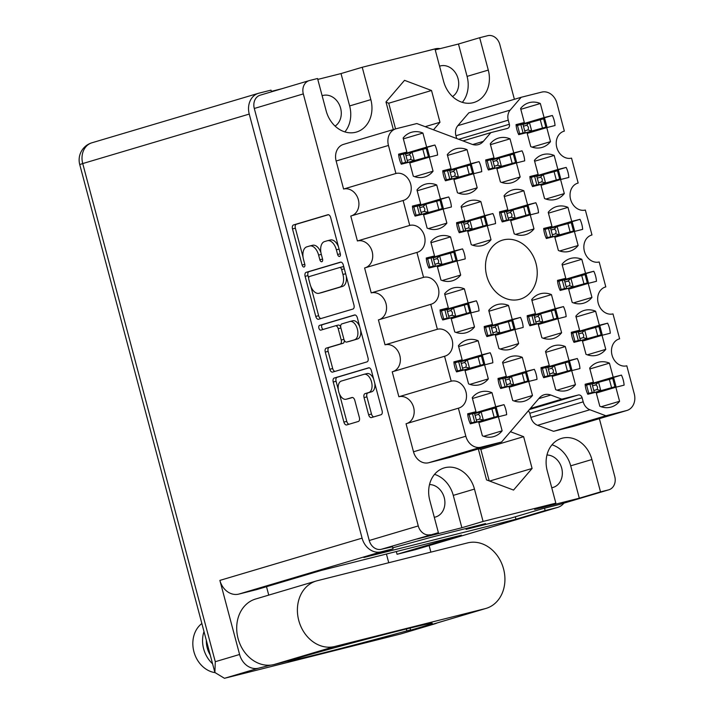 <?xml version="1.0" encoding="UTF-8"?>
<svg xmlns="http://www.w3.org/2000/svg" width="714" height="714" viewBox="0 0 714 714"><rect width="100%" height="100%" fill="white"/><g stroke="black" fill="none" stroke-linecap="round" stroke-linejoin="round"><path stroke-width="1.07" d="M434.915 145.022L426.651 147.111L422.911 133.054A23.285 19.189 73.5 0 0 412.112 132.108A23.285 19.189 73.5 0 0 411.469 132.286A23.285 19.189 73.5 0 0 403.142 138.025L406.882 152.082L398.617 154.162A23.285 19.189 73.5 0 0 401.286 164.202L409.559 162.114L413.299 176.171A23.285 19.189 73.5 0 0 424.732 176.938A23.285 19.189 73.5 0 0 433.059 171.199L429.319 157.142L437.584 155.063A23.285 19.189 73.5 0 0 434.915 145.022L405.498 153.769M479.058 161.623L470.794 163.702L467.054 149.654A23.285 19.189 73.5 0 0 456.264 148.708A23.285 19.189 73.5 0 0 455.612 148.887A23.285 19.189 73.5 0 0 447.294 154.626L451.034 168.674L442.76 170.753A23.285 19.189 73.5 0 0 445.438 180.794L453.702 178.714L457.442 192.762A23.285 19.189 73.5 0 0 468.884 193.53A23.285 19.189 73.5 0 0 477.202 187.791L473.462 173.743L481.736 171.663A23.285 19.189 73.5 0 0 479.058 161.623L449.642 170.36M492.874 213.548L484.61 215.628L480.87 201.58A23.285 19.189 73.5 0 0 470.08 200.634A23.285 19.189 73.5 0 0 469.428 200.812A23.285 19.189 73.5 0 0 461.11 206.551L464.85 220.599L456.576 222.679A23.285 19.189 73.5 0 0 459.254 232.719L467.518 230.64L471.258 244.688A23.285 19.189 73.5 0 0 482.7 245.455A23.285 19.189 73.5 0 0 491.018 239.717L487.278 225.669L495.552 223.589A23.285 19.189 73.5 0 0 492.874 213.548L463.457 222.286M520.515 317.4L512.241 319.479L508.502 305.431A23.285 19.189 73.5 0 0 497.712 304.485A23.285 19.189 73.5 0 0 497.06 304.664A23.285 19.189 73.5 0 0 488.742 310.403L492.481 324.451L484.208 326.53A23.285 19.189 73.5 0 0 486.886 336.571L495.15 334.491L498.89 348.539A23.285 19.189 73.5 0 0 510.331 349.307A23.285 19.189 73.5 0 0 518.65 343.568L514.919 329.52L523.183 327.44A23.285 19.189 73.5 0 0 520.515 317.4L491.098 326.137L493.285 334.42L491.08 326.111M534.331 369.325L526.057 371.405L522.318 357.357A23.285 19.189 73.5 0 0 511.527 356.411A23.285 19.189 73.5 0 0 510.885 356.589A23.285 19.189 73.5 0 0 502.558 362.328L506.297 376.376L498.033 378.456A23.285 19.189 73.5 0 0 500.701 388.496L508.966 386.417L512.706 400.474A23.285 19.189 73.5 0 0 524.147 401.241A23.285 19.189 73.5 0 0 532.474 395.494L528.735 381.446L536.999 379.366A23.285 19.189 73.5 0 0 534.331 369.325L504.914 378.072M448.731 196.957L440.467 199.036L436.727 184.98A23.285 19.189 73.5 0 0 425.928 184.033A23.285 19.189 73.5 0 0 425.285 184.212A23.285 19.189 73.5 0 0 416.967 189.951L420.698 204.008L412.433 206.087A23.285 19.189 73.5 0 0 415.102 216.128L423.375 214.048L427.115 228.096A23.285 19.189 73.5 0 0 438.557 228.864A23.285 19.189 73.5 0 0 446.875 223.125L443.135 209.068L451.4 206.989A23.285 19.189 73.5 0 0 448.731 196.957L419.296 205.659L421.51 213.968L415.004 215.905M462.547 248.883L454.282 250.962L450.543 236.905A23.285 19.189 73.5 0 0 439.753 235.968A23.285 19.189 73.5 0 0 439.101 236.138A23.285 19.189 73.5 0 0 430.783 241.885L434.523 255.933L426.249 258.013A23.285 19.189 73.5 0 0 428.927 268.053L437.191 265.974L440.931 280.022A23.285 19.189 73.5 0 0 452.373 280.789A23.285 19.189 73.5 0 0 460.691 275.051L456.951 261.003L465.225 258.914A23.285 19.189 73.5 0 0 462.547 248.883L433.13 257.62M476.363 300.808L468.098 302.888L464.359 288.831A23.285 19.189 73.5 0 0 453.568 287.894A23.285 19.189 73.5 0 0 452.917 288.063A23.285 19.189 73.5 0 0 444.599 293.811L448.338 307.859L440.065 309.938A23.285 19.189 73.5 0 0 442.742 319.979L451.007 317.9L454.747 331.948A23.285 19.189 73.5 0 0 466.188 332.715A23.285 19.189 73.5 0 0 474.507 326.976L470.767 312.928L479.04 310.849A23.285 19.189 73.5 0 0 476.363 300.808L446.946 309.546M490.179 352.734L481.914 354.813L478.175 340.765A23.285 19.189 73.5 0 0 467.384 339.819A23.285 19.189 73.5 0 0 466.733 339.998A23.285 19.189 73.5 0 0 458.415 345.737L462.154 359.785L453.881 361.864A23.285 19.189 73.5 0 0 456.558 371.905L464.823 369.825L468.562 383.873A23.285 19.189 73.5 0 0 480.004 384.641A23.285 19.189 73.5 0 0 488.322 378.902L484.583 364.854L492.856 362.774A23.285 19.189 73.5 0 0 490.179 352.734L460.762 361.471M621.439 375.109L613.174 377.188L609.435 363.14A23.285 19.189 73.5 0 0 598.635 362.194A23.285 19.189 73.5 0 0 597.993 362.373A23.285 19.189 73.5 0 0 589.666 368.112L593.405 382.168L585.141 384.248A23.285 19.189 73.5 0 0 587.809 394.28L596.074 392.2L599.814 406.257A23.285 19.189 73.5 0 0 611.255 407.025A23.285 19.189 73.5 0 0 619.582 401.286L615.843 387.229L624.107 385.149A23.285 19.189 73.5 0 0 621.439 375.109L592.022 383.855M607.623 323.183L599.349 325.263L595.619 311.215A23.285 19.189 73.5 0 0 584.82 310.269A23.285 19.189 73.5 0 0 584.177 310.447A23.285 19.189 73.5 0 0 575.85 316.186L579.589 330.234L571.325 332.313A23.285 19.189 73.5 0 0 573.994 342.354L582.258 340.275L585.998 354.331A23.285 19.189 73.5 0 0 597.439 355.099A23.285 19.189 73.5 0 0 605.767 349.351L602.027 335.303L610.291 333.224A23.285 19.189 73.5 0 0 607.623 323.183L578.206 331.93M593.807 271.258L585.534 273.337L581.803 259.289A23.285 19.189 73.5 0 0 571.004 258.343A23.285 19.189 73.5 0 0 570.361 258.522A23.285 19.189 73.5 0 0 562.034 264.26L565.774 278.308L557.509 280.388A23.285 19.189 73.5 0 0 560.178 290.428L568.442 288.349L572.182 302.406A23.285 19.189 73.5 0 0 583.624 303.173A23.285 19.189 73.5 0 0 591.951 297.426L588.211 283.378L596.476 281.298A23.285 19.189 73.5 0 0 593.807 271.258L564.39 280.004M579.991 219.332L571.718 221.411L567.978 207.363A23.285 19.189 73.5 0 0 557.188 206.417A23.285 19.189 73.5 0 0 556.545 206.596A23.285 19.189 73.5 0 0 548.218 212.335L551.958 226.383L543.693 228.462A23.285 19.189 73.5 0 0 546.362 238.503L554.626 236.423L558.366 250.471A23.285 19.189 73.5 0 0 569.808 251.239A23.285 19.189 73.5 0 0 578.135 245.5L574.395 231.452L582.66 229.373A23.285 19.189 73.5 0 0 579.991 219.332L550.574 228.069M566.175 167.406L557.902 169.486L554.162 155.438A23.285 19.189 73.5 0 0 543.372 154.492A23.285 19.189 73.5 0 0 542.72 154.67A23.285 19.189 73.5 0 0 534.402 160.409L538.142 174.457L529.877 176.536A23.285 19.189 73.5 0 0 532.546 186.577L540.81 184.498L544.55 198.546A23.285 19.189 73.5 0 0 555.992 199.313A23.285 19.189 73.5 0 0 564.31 193.574L560.579 179.526L568.844 177.447A23.285 19.189 73.5 0 0 566.175 167.406L536.758 176.144L538.945 184.417L536.741 176.117M577.296 358.517L569.022 360.597L565.283 346.549A23.285 19.189 73.5 0 0 554.492 345.603A23.285 19.189 73.5 0 0 553.85 345.781A23.285 19.189 73.5 0 0 545.523 351.52L549.262 365.568L540.998 367.648A23.285 19.189 73.5 0 0 543.666 377.688L551.931 375.609L555.67 389.657A23.285 19.189 73.5 0 0 567.112 390.424A23.285 19.189 73.5 0 0 575.439 384.685L571.7 370.637L579.964 368.558A23.285 19.189 73.5 0 0 577.296 358.517L547.879 367.255M563.48 306.592L555.206 308.671L551.467 294.623A23.285 19.189 73.5 0 0 540.676 293.677A23.285 19.189 73.5 0 0 540.025 293.856A23.285 19.189 73.5 0 0 531.707 299.594L535.446 313.642L527.182 315.722A23.285 19.189 73.5 0 0 529.85 325.762L538.115 323.683L541.855 337.731A23.285 19.189 73.5 0 0 553.296 338.498A23.285 19.189 73.5 0 0 561.615 332.76L557.884 318.712L566.148 316.632A23.285 19.189 73.5 0 0 563.48 306.592L534.063 315.329M503.995 404.659L495.73 406.739L491.991 392.691A23.285 19.189 73.5 0 0 481.2 391.745A23.285 19.189 73.5 0 0 480.549 391.924A23.285 19.189 73.5 0 0 472.231 397.662L475.97 411.71L467.697 413.79A23.285 19.189 73.5 0 0 470.374 423.83L478.639 421.751L482.378 435.799A23.285 19.189 73.5 0 0 493.82 436.566A23.285 19.189 73.5 0 0 502.138 430.828L498.399 416.78L506.672 414.7A23.285 19.189 73.5 0 0 503.995 404.659L474.578 413.397M535.839 202.74L527.575 204.82L523.835 190.763A23.285 19.189 73.5 0 0 513.045 189.826A23.285 19.189 73.5 0 0 512.393 189.995A23.285 19.189 73.5 0 0 504.075 195.743L507.815 209.791L499.541 211.871A23.285 19.189 73.5 0 0 502.219 221.911L510.483 219.832L514.223 233.88A23.285 19.189 73.5 0 0 525.665 234.647A23.285 19.189 73.5 0 0 533.983 228.908L530.243 214.86L538.517 212.781A23.285 19.189 73.5 0 0 535.839 202.74L506.422 211.478M522.023 150.815L513.759 152.894L510.019 138.837A23.285 19.189 73.5 0 0 499.229 137.9A23.285 19.189 73.5 0 0 498.577 138.07A23.285 19.189 73.5 0 0 490.259 143.817L493.999 157.865L485.725 159.945A23.285 19.189 73.5 0 0 488.403 169.986L496.667 167.906L500.407 181.954A23.285 19.189 73.5 0 0 511.849 182.722A23.285 19.189 73.5 0 0 520.167 176.983L516.427 162.935L524.701 160.846A23.285 19.189 73.5 0 0 522.023 150.815L492.606 159.552M520.809 109.313L540.346 103.512A23.285 19.189 73.5 0 0 529.556 102.566A23.285 19.189 73.5 0 0 528.904 102.745A23.285 19.189 73.5 0 0 520.586 108.483L524.326 122.531L516.088 124.977M341.372 381.053A9.407 5.328 -104.1 0 0 338.677 391.656A9.407 5.328 -104.1 0 0 346.085 399.26A9.407 5.328 -104.1 0 0 346.21 399.224L351.984 397.511A3.516 1.99 -104.1 0 1 352.029 397.502A3.516 1.99 -104.1 0 1 354.796 400.34L359.365 417.503A3.516 1.99 -104.1 0 1 358.357 421.465L346.709 424.928A3.516 1.99 -104.1 0 1 346.665 424.937A3.516 1.99 -104.1 0 1 343.898 422.099L333.224 381.999A3.516 1.99 -104.1 0 1 334.232 378.036L368.602 367.826A3.516 1.99 -104.1 0 1 368.647 367.808A3.516 1.99 -104.1 0 1 371.414 370.655L382.088 410.746A3.516 1.99 -104.1 0 1 381.08 414.718L371.441 417.583A3.516 1.99 -104.1 0 1 371.387 417.592A3.516 1.99 -104.1 0 1 368.62 414.754L364.06 397.591A3.516 1.99 -104.1 0 1 365.059 393.628L368.835 392.504A9.407 5.328 -104.1 0 0 371.548 382.008A9.407 5.328 -104.1 0 0 364.122 374.288A9.407 5.328 -104.1 0 0 363.997 374.323L341.372 381.053M318.899 328.145A2.463 1.392 -104.1 0 0 320.836 330.136A2.463 1.392 -104.1 0 0 320.863 330.127L335.375 325.816A3.516 1.99 -104.1 0 1 335.428 325.798A3.516 1.99 -104.1 0 1 338.195 328.645L341.221 340.025A3.516 1.99 -104.1 0 1 340.212 343.996L326.28 348.137A3.516 1.99 -104.1 0 0 325.272 352.1L329.841 369.263A3.516 1.99 -104.1 0 0 332.608 372.101A3.516 1.99 -104.1 0 0 332.653 372.092L367.023 361.873A3.516 1.99 -104.1 0 0 368.022 357.91L357.357 317.819A3.516 1.99 -104.1 0 0 354.59 314.972A3.516 1.99 -104.1 0 0 354.546 314.981L319.604 325.37A2.463 1.392 -104.1 0 0 318.899 328.145M355.081 314.954L322.469 324.647A2.463 1.392 -104.1 0 0 321.764 327.423A2.463 1.392 -104.1 0 0 323.281 329.413M501.567 442.02L480.977 447.205L428.65 462.752L449.24 457.567L501.567 442.02L539.382 397.93A14.334 11.808 -106.5 0 1 544.22 394.744A14.334 11.808 -106.5 0 1 544.621 394.637A14.334 11.808 -106.5 0 1 550.842 395.047L538.784 398.635M519.283 299.425A30.809 25.392 73.5 0 0 520.14 299.193A30.809 25.392 73.5 0 0 535.857 262.939A30.809 25.392 73.5 0 0 503.441 239.886A30.809 25.392 73.5 0 0 502.585 240.118A30.809 25.392 73.5 0 0 486.868 276.372A30.809 25.392 73.5 0 0 519.283 299.425M335.098 126.101A16.663 13.727 73.5 0 0 339.891 105.993A16.663 13.727 73.5 0 0 323.014 95.453A16.663 13.727 73.5 0 0 322.549 95.587A16.663 13.727 73.5 0 0 322.13 95.721M452.533 96.551A16.663 13.727 73.5 0 0 457.326 76.443A16.663 13.727 73.5 0 0 440.458 65.911A16.663 13.727 73.5 0 0 439.994 66.036A16.663 13.727 73.5 0 0 439.565 66.17M551.735 487.742A16.663 13.727 73.5 0 0 552.645 487.555A16.663 13.727 73.5 0 0 553.109 487.421A16.663 13.727 73.5 0 0 562.007 469.526A16.663 13.727 73.5 0 0 546.951 455.014M434.299 517.284A16.663 13.727 73.5 0 0 435.21 517.097A16.663 13.727 73.5 0 0 435.665 516.972A16.663 13.727 73.5 0 0 444.563 499.068A16.663 13.727 73.5 0 0 429.516 484.556M438.396 532.689L417.19 538.99L461.878 527.744L483.083 521.443L474.471 489.081A27.944 23.035 73.5 0 0 444.938 467.697A27.944 23.035 73.5 0 0 444.17 467.911A27.944 23.035 73.5 0 0 429.783 500.327L438.396 532.689L381.356 549.271A11.469 9.452 -106.5 0 1 369.245 540.498L254.291 108.474A11.469 9.452 -106.5 0 1 260.191 95.176L309.207 80.611A11.469 9.452 73.5 0 0 303.307 93.909L418.261 525.932A11.469 9.452 73.5 0 0 430.381 534.706M483.083 521.443L555.84 503.147L547.227 470.776A27.944 23.035 -106.5 0 1 561.606 438.369A27.944 23.035 -106.5 0 1 562.382 438.155A27.944 23.035 -106.5 0 1 591.906 459.53L600.519 491.901L608.542 489.884A11.469 9.452 73.5 0 0 608.855 489.795A11.469 9.452 73.5 0 0 614.754 476.497L599.367 418.663M540.346 103.512L544.086 117.56L552.35 115.481L522.934 124.218M552.35 115.481A23.285 19.189 -106.5 0 1 555.028 125.521L546.754 127.601L550.494 141.649A23.285 19.189 73.5 0 1 542.176 147.387A23.285 19.189 73.5 0 1 530.734 146.62L526.994 132.572L518.73 134.651A23.285 19.189 -106.5 0 1 516.052 124.611L524.326 122.531M318.587 319.247L352.966 309.037A3.516 1.99 -104.1 0 0 353.966 305.074L343.3 264.974A3.516 1.99 -104.1 0 0 340.533 262.136A3.516 1.99 -104.1 0 0 340.489 262.145L306.119 272.364A3.516 1.99 -104.1 0 0 305.11 276.327L315.775 316.418A3.516 1.99 -104.1 0 0 318.542 319.265A3.516 1.99 -104.1 0 0 318.587 319.247M336.374 249.802L337.615 254.47A2.463 1.392 -104.1 0 0 339.552 256.46A2.463 1.392 -104.1 0 0 340.292 253.675L330.689 217.574A3.516 1.99 -104.1 0 0 327.922 214.735A3.516 1.99 -104.1 0 0 327.869 214.744L293.499 224.955A3.516 1.99 -104.1 0 0 292.499 228.926L302.102 265.028A2.463 1.392 -104.1 0 0 304.039 267.018A2.463 1.392 -104.1 0 0 304.78 264.234L303.53 259.557A11.254 6.372 -104.1 0 1 306.752 246.874L309.617 246.018A11.254 6.372 -104.1 0 1 309.76 245.982A11.254 6.372 -104.1 0 1 318.614 255.077L319.863 259.753A2.463 1.392 -104.1 0 0 321.8 261.743A2.463 1.392 -104.1 0 0 322.532 258.959L321.291 254.282A11.254 6.372 -104.1 0 1 324.504 241.591L327.369 240.743A11.254 6.372 -104.1 0 1 327.521 240.707A11.254 6.372 -104.1 0 1 336.374 249.802L339.079 249.124M514.392 99.3L499.809 44.473A11.469 9.452 73.5 0 0 487.689 35.7L479.674 37.717L488.287 70.088A27.944 23.035 73.5 0 1 473.9 102.495A27.944 23.035 73.5 0 1 443.599 81.325L434.987 48.963L362.23 67.268L370.843 99.63A27.944 23.035 -106.5 0 1 356.464 132.045A27.944 23.035 -106.5 0 1 326.164 110.875L317.551 78.504L309.528 80.521A11.469 9.452 73.5 0 0 309.207 80.611M433.505 129.814L439.976 122.272L431.524 90.499L404.526 80.334L385.979 101.959L393.325 129.573M478.3 448.936L486.546 479.906L513.544 490.072L532.091 468.455L523.63 436.673L510.421 431.702M563.578 131.34L564.346 131.117L556.893 103.075A14.334 11.808 73.5 0 0 541.747 92.106L521.158 97.291L510.171 110.108A10.746 8.863 73.5 0 0 508.261 120.175L455.934 135.731L456.683 138.534M455.934 135.731A10.746 8.863 -106.5 0 1 457.835 125.655L510.171 110.108M521.158 97.291L468.83 112.839L457.835 125.655M574.163 426.142L626.49 410.595A14.334 11.808 73.5 0 0 626.883 410.479L574.556 426.035A14.334 11.808 -106.5 0 1 574.163 426.142L553.573 431.318L537.571 425.294A10.746 8.863 -106.5 0 1 530.877 417.387L529.788 413.299A3.579 2.954 73.5 0 0 528.19 410.978M428.65 462.752A14.334 11.808 -106.5 0 1 413.504 451.783L406.052 423.741L458.379 408.194A13.977 11.513 -106.5 0 0 458.763 408.087A13.977 11.513 -106.5 0 0 465.894 391.647A13.977 11.513 -106.5 0 0 451.194 381.196L444.563 356.268L392.227 371.815L398.867 396.743A13.977 11.513 -106.5 0 1 413.495 406.962A13.977 11.513 -106.5 0 1 406.819 423.518M385.042 344.817L437.379 329.27L430.747 304.342L378.411 319.89L385.042 344.817A13.977 11.513 -106.5 0 1 399.679 355.036A13.977 11.513 -106.5 0 1 393.003 371.592M379.188 319.667A13.977 11.513 73.5 0 0 385.863 303.111A13.977 11.513 73.5 0 0 371.226 292.892L364.595 267.964L416.931 252.417A13.977 11.513 73.5 0 0 417.315 252.31A13.977 11.513 73.5 0 0 424.437 235.87A13.977 11.513 73.5 0 0 409.747 225.419L403.107 200.491A13.977 11.513 73.5 0 0 403.499 200.384A13.977 11.513 73.5 0 0 410.621 183.944A13.977 11.513 73.5 0 0 395.922 173.484L388.461 145.451L336.133 160.998A14.334 11.808 -106.5 0 1 343.514 144.38L395.842 128.823A14.334 11.808 73.5 0 0 388.461 145.451M365.372 267.732A13.977 11.513 73.5 0 0 372.048 251.185A13.977 11.513 73.5 0 0 357.411 240.966L350.779 216.039L403.107 200.491M351.556 215.806A13.977 11.513 73.5 0 0 358.232 199.26A13.977 11.513 73.5 0 0 343.595 189.04L336.133 160.998M317.792 79.415L341.024 73.569L362.23 67.268M435.228 49.864L458.468 44.018L479.674 37.717M392.495 546.763L381.356 549.271M560.151 504.262A11.469 9.452 -106.5 0 1 559.838 504.361A11.469 9.452 -106.5 0 1 559.517 504.45L542.042 508.841L510.921 518.096L466.09 529.369L485.547 523.594L431.979 537.071L392.771 547.816M555.84 503.147L534.634 509.439L579.313 498.202L600.519 491.901M465.876 528.538L466.09 529.369M605.026 287.126L605.802 286.894L599.171 261.967A13.977 11.513 -106.5 0 1 584.471 251.515A13.977 11.513 -106.5 0 1 591.594 235.076A13.977 11.513 -106.5 0 1 591.986 234.968L585.355 210.041A13.977 11.513 -106.5 0 1 570.656 199.59A13.977 11.513 -106.5 0 1 577.778 183.15A13.977 11.513 -106.5 0 1 578.17 183.043L571.53 158.115A13.977 11.513 -106.5 0 1 556.84 147.664A13.977 11.513 -106.5 0 1 563.962 131.224A13.977 11.513 -106.5 0 1 564.346 131.117M591.21 235.192L591.986 234.968M577.394 183.266L578.17 183.043M508.261 120.175L509.35 124.272A3.579 2.954 -106.5 0 1 507.511 128.422A3.579 2.954 -106.5 0 1 507.413 128.449L490.857 132.617L483.342 141.372A14.334 11.808 -106.5 0 1 478.505 144.567A14.334 11.808 -106.5 0 1 471.883 144.255L416.824 123.54L396.234 128.716A14.334 11.808 73.5 0 0 395.842 128.823M462.967 140.899L490.857 132.617M343.595 189.04L395.922 173.484M357.411 240.966L409.747 225.419M371.226 292.892L423.563 277.344L416.931 252.417M430.747 304.342A13.977 11.513 73.5 0 0 431.131 304.235A13.977 11.513 73.5 0 0 438.262 287.796A13.977 11.513 73.5 0 0 423.563 277.344M437.379 329.27A13.977 11.513 -106.5 0 1 452.078 339.721A13.977 11.513 -106.5 0 1 444.947 356.161A13.977 11.513 -106.5 0 1 444.563 356.268M398.867 396.743L451.194 381.196M413.504 451.783L465.84 436.236L458.379 408.194M530.297 408.524L561.784 399.171L550.842 395.047M529.431 409.533L578.331 395.003L561.784 399.171M530.877 417.387L583.204 401.839L582.115 397.743L529.788 413.299M553.573 431.318L605.9 415.771L589.898 409.747L537.571 425.294M626.49 410.595L605.9 415.771M626.883 410.479A14.334 11.808 73.5 0 0 634.264 393.86L626.803 365.818A13.977 11.513 73.5 0 1 612.103 355.367A13.977 11.513 73.5 0 1 619.225 338.927A13.977 11.513 73.5 0 1 619.618 338.82L612.987 313.892A13.977 11.513 73.5 0 1 598.287 303.441A13.977 11.513 73.5 0 1 605.41 287.001A13.977 11.513 73.5 0 1 605.802 286.894M618.842 339.052L619.618 338.82M583.204 401.839A10.746 8.863 73.5 0 0 589.898 409.747M465.84 436.236A14.334 11.808 73.5 0 0 480.977 447.205M578.331 395.003A3.579 2.954 -106.5 0 1 582.115 397.743M489.224 480.915L480.834 449.392L479.04 448.713M480.834 449.392L523.63 436.673M489.625 481.066L532.091 468.455M395.565 128.913L388.728 103.218L431.524 90.499M425.16 126.681L439.976 122.272M388.728 103.218L386.042 102.209M579.313 498.202L570.7 465.831L591.906 459.53M551.984 444.804A27.944 23.035 -106.5 0 1 570.7 465.831M462.324 102.352A27.944 23.035 73.5 0 0 467.081 76.389L488.287 70.088M458.468 44.018L467.081 76.389M341.024 73.569L349.637 105.931A27.944 23.035 -106.5 0 1 344.88 131.903M461.878 527.744L453.265 495.382A27.944 23.035 73.5 0 0 434.54 474.355M338.427 246.66A11.254 6.372 -104.1 0 0 330.386 239.984A11.254 6.372 -104.1 0 0 330.234 240.02L327.672 240.672M320.916 252.577A11.254 6.372 -104.1 0 0 312.625 245.259A11.254 6.372 -104.1 0 0 312.482 245.304L309.912 245.946M328.413 214.718L296.364 224.241A3.516 1.99 -104.1 0 0 295.364 228.203L303.039 257.049M310.902 286.609L318.64 315.704A3.516 1.99 -104.1 0 0 320.916 318.56M341.024 262.118L308.975 271.641A3.516 1.99 -104.1 0 0 307.975 275.604L308.635 278.094M341.622 269.508A2.463 1.392 -104.1 0 0 339.685 267.518A2.463 1.392 -104.1 0 0 339.65 267.527L309.483 276.497A2.463 1.392 -104.1 0 0 308.778 279.272L310.09 284.199A11.254 6.372 -104.1 0 0 318.944 293.293A11.254 6.372 -104.1 0 0 319.096 293.258L339.712 287.126A11.254 6.372 -104.1 0 0 342.934 274.435L341.622 269.508L344.327 268.83M344.023 267.714A2.463 1.392 -104.1 0 0 342.55 266.795A2.463 1.392 -104.1 0 0 342.515 266.804L339.712 267.509M321.657 292.606A11.254 6.372 -104.1 0 0 321.809 292.57A11.254 6.372 -104.1 0 0 321.952 292.535L319.096 293.258M346.29 276.229A11.254 6.372 -104.1 0 1 342.577 286.403L321.952 292.535M344.255 340.239A3.516 1.99 -104.1 0 1 343.077 343.273L329.145 347.415A3.516 1.99 -104.1 0 0 328.137 351.377L332.697 368.54A3.516 1.99 -104.1 0 0 334.982 371.396M340.694 326.923A3.516 1.99 -104.1 0 0 338.284 325.084A3.516 1.99 -104.1 0 0 338.24 325.093L335.473 325.789M354.679 339.694A9.407 5.328 -104.1 0 0 357.402 329.199A9.407 5.328 -104.1 0 0 349.967 321.478A9.407 5.328 -104.1 0 0 349.842 321.514L341.872 323.888A3.516 1.99 -104.1 0 0 340.864 327.851L343.898 339.23A3.516 1.99 -104.1 0 0 346.665 342.077A3.516 1.99 -104.1 0 0 346.709 342.06L357.544 338.971A9.407 5.328 -104.1 0 0 360.552 329.814M359.794 326.958A9.407 5.328 -104.1 0 0 352.832 320.764A9.407 5.328 -104.1 0 0 352.707 320.791L350.092 321.452M349.476 341.363A3.516 1.99 -104.1 0 0 349.53 341.354A3.516 1.99 -104.1 0 0 349.574 341.346L346.709 342.06M357.544 338.971L349.574 341.346M374.823 383.472A9.407 5.328 -104.1 0 1 371.699 391.781L367.924 392.905A3.516 1.99 -104.1 0 0 366.925 396.868L371.485 414.031A3.516 1.99 -104.1 0 0 373.761 416.887M373.627 378.973A9.407 5.328 -104.1 0 0 366.987 373.574A9.407 5.328 -104.1 0 0 366.862 373.601L364.247 374.261M348.825 398.573A9.407 5.328 -104.1 0 0 348.95 398.537A9.407 5.328 -104.1 0 0 349.075 398.51L346.21 399.224M352.52 397.484L349.075 398.51M339.436 393.86L346.763 421.376A3.516 1.99 -104.1 0 0 349.039 424.232M369.138 367.79L337.097 377.313A3.516 1.99 -104.1 0 0 336.089 381.285L338.24 389.362M532.064 147.129L550.494 141.649M546.754 127.601L527.218 133.402M544.086 117.56L519.917 124.745M501.737 182.454L520.167 176.983M516.427 162.935L496.89 168.736M513.759 152.894L489.59 160.07M490.482 144.647L510.019 138.837M493.999 157.865L485.761 160.311M515.553 234.388L533.983 228.908M530.243 214.86L510.706 220.662M527.575 204.82L503.406 211.996M504.298 196.573L523.835 190.763M507.815 209.791L499.577 212.237M483.708 436.308L502.138 430.828M498.399 416.78L478.862 422.581M495.73 406.739L471.561 413.924M472.454 398.492L491.991 392.691M475.97 411.71L467.732 414.156M543.184 338.24L561.615 332.76M557.884 318.712L538.338 324.513M555.206 308.671L531.046 315.856M531.93 300.424L551.467 294.623M535.446 313.642L527.209 316.088M557.009 390.165L575.439 384.685M571.7 370.637L552.154 376.439M569.022 360.597L544.862 367.781M545.746 352.35L565.283 346.549M549.262 365.568L541.025 368.013M545.88 199.054L564.31 193.574M560.579 179.526L541.034 185.328M557.902 169.486L533.742 176.67M534.625 161.239L554.162 155.438M538.142 174.457L529.904 176.902M559.705 250.98L578.135 245.5M574.395 231.452L554.849 237.262M571.718 221.411L547.558 228.596M548.441 213.165L567.978 207.363M551.958 226.383L543.72 228.837M573.52 302.906L591.951 297.426M588.211 283.378L568.665 289.188M585.534 273.337L561.374 280.522M562.257 265.099L581.803 259.289M565.774 278.308L557.536 280.763M587.336 354.831L605.767 349.351M602.027 335.303L582.481 341.113M599.349 325.263L575.189 332.447M576.073 317.025L595.619 311.215M579.589 330.234L571.352 332.688M601.152 406.757L619.582 401.286M615.843 387.229L596.297 393.039M613.174 377.188L589.005 384.373M589.889 368.951L609.435 363.14M593.405 382.168L585.168 384.614M469.892 384.382L488.322 378.902M484.583 364.854L465.046 370.655M481.914 354.813L457.745 361.989M458.638 346.567L478.175 340.765M462.154 359.785L453.917 362.23M456.076 332.456L474.507 326.976M470.767 312.928L451.23 318.73M468.098 302.888L443.929 310.063M444.822 294.641L464.359 288.831M448.338 307.859L440.101 310.304M442.261 280.522L460.691 275.051M456.951 261.003L437.414 266.804M454.282 250.962L430.114 258.138M430.997 242.715L450.543 236.905M434.523 255.933L426.285 258.379M428.445 228.596L446.875 223.125M443.135 209.068L423.598 214.878M440.467 199.036L416.298 206.212M417.181 190.79L436.727 184.98M420.698 204.008L412.46 206.453M514.044 400.973L532.474 395.494M528.735 381.446L509.189 387.256M526.057 371.405L501.897 378.59M502.781 363.167L522.318 357.357M506.297 376.376L498.06 378.831M500.219 349.048L518.65 343.568M514.919 329.52L495.373 335.33M512.241 319.479L488.081 326.664M488.965 311.233L508.502 305.431M492.481 324.451L484.244 326.905M472.588 245.197L491.018 239.717M487.278 225.669L467.741 231.47M484.61 215.628L460.441 222.813M461.333 207.381L480.87 201.58M464.85 220.599L456.612 223.045M458.772 193.271L477.202 187.791M473.462 173.743L453.925 179.544M470.794 163.702L446.625 170.878M447.517 155.456L467.054 149.654M451.034 168.674L442.796 171.119M414.629 176.67L433.059 171.199M429.319 157.142L409.782 162.953M426.651 147.111L402.482 154.286M403.365 138.864L422.911 133.054M406.882 152.082L398.644 154.527M471.231 423.616L498.542 416.021L478.701 422.001M470.267 423.607L476.774 421.671L474.56 413.361L476.774 421.671L474.694 422.001L472.481 413.692L474.542 413.37M470.071 423.17L474.694 422.001M467.804 414.879L472.481 413.692M474.694 413.62L496.328 407.712L498.542 416.021M483.208 420.055L479.522 419.127C480.576 417.154 480.156 415.593 478.273 414.441L481.004 411.746M494.106 417.11L491.892 408.801M475.212 415.352L478.273 414.441M476.461 420.037L479.522 419.127M486.047 608.408L425.357 626.446A34.04 28.051 73.5 0 1 424.411 626.705L410.657 630.159A78.112 1.544 165.1 0 0 419.252 627.651A78.112 1.544 165.1 0 0 432.291 623.277A78.112 1.544 165.1 0 0 378.804 635.987A78.112 1.544 165.1 0 0 294.364 659.076A78.112 1.544 165.1 0 0 287.787 661.075L274.033 664.538A34.04 28.051 -106.5 0 1 238.065 638.494A34.04 28.051 -106.5 0 1 255.585 599.019L316.275 580.991A34.04 28.051 -106.5 0 1 317.221 580.732L467.599 542.899A34.04 28.051 73.5 0 1 503.406 568.362A34.04 28.051 73.5 0 1 486.047 608.408A34.04 28.051 73.5 0 1 485.101 608.667L334.723 646.5A34.04 28.051 -106.5 0 1 298.764 620.466A34.04 28.051 -106.5 0 1 316.275 580.991M214.923 672.615A26.873 22.143 -106.5 0 1 193.913 651.712A26.873 22.143 -106.5 0 1 201.857 623.527M212.567 663.77A26.873 22.143 -106.5 0 1 203.642 648.821A26.873 22.143 -106.5 0 1 203.99 631.542M239.592 654.479A17.912 14.762 73.5 0 0 258.522 668.188L224.473 678.3L214.896 672.508L215.28 661.708L239.592 654.479L219.876 580.402L362.087 538.142A17.912 14.762 73.5 0 0 381.008 551.851L393.039 548.825L392.423 546.487M270.695 665.118L258.522 668.188M266.5 586.685L268.75 595.11M544.514 508.225L545.139 510.555L557.17 507.529A17.912 14.762 73.5 0 0 557.67 507.395L415.459 549.646A17.912 14.762 -106.5 0 1 414.968 549.78L397.064 554.287L461.449 535.152L321.104 570.468L256.71 589.594L238.806 594.102A17.912 14.762 -106.5 0 1 219.876 580.402M206.337 640.333A22.393 18.457 73.5 0 0 210.228 654.979M224.473 678.3L400.634 633.978L430.462 624.928M410.595 629.926L406.873 630.864L406.364 628.98M434.674 623.866A17.912 14.762 73.5 0 0 435.174 623.733A17.912 14.762 73.5 0 0 437.2 622.92M430.872 552.136L429.132 545.585M396.332 551.538L397.064 554.287M388.746 562.739L386.426 554.028M400.634 633.978L435.174 623.733M557.67 507.395A17.912 14.762 73.5 0 0 563.935 503.147M440.136 48.632A17.912 14.762 73.5 0 0 435.121 48.847L421.34 52.39M271.445 91.829L270.999 90.142L258.968 93.168A17.912 14.762 73.5 0 0 258.468 93.302A17.912 14.762 73.5 0 0 249.248 114.079L362.087 538.142M281.941 88.715L271.329 91.383M545.139 510.555L515.954 519.23L363.863 557.491L393.039 548.825M515.954 519.23L515.312 516.793M286.894 661.298A89.571 1.767 165.1 0 0 406.873 630.864M410.657 630.159L410.095 628.061M519.587 134.437L546.897 126.842L527.057 132.822M518.623 134.428L525.129 132.492L522.916 124.182L525.129 132.492M518.426 133.991L525.111 132.501M516.16 125.7L522.898 124.191M523.05 124.441L544.684 118.533L546.897 126.842M531.564 130.876L527.878 129.948C528.931 127.976 528.512 126.414 526.629 125.262L529.36 122.567M523.05 132.822L520.836 124.513M542.461 127.931L540.248 119.622M523.567 126.173L526.629 125.262M524.817 130.858L527.878 129.948M489.26 169.762L516.57 162.176L496.73 168.147M488.296 169.762L494.802 167.826L492.589 159.517L494.802 167.826L492.722 168.147L490.509 159.838L492.571 159.525M488.09 169.325L492.722 168.147M485.832 161.025L490.509 159.838M492.722 159.775L514.357 153.867L516.57 162.176M501.237 166.21L497.551 165.282C498.595 163.31 498.185 161.748 496.301 160.596L499.032 157.901M512.134 163.265L509.921 154.956M493.24 161.507L496.301 160.596M494.481 166.192L497.551 165.282M503.075 221.697L530.386 214.102L510.546 220.073M502.112 221.688L508.618 219.751L506.404 211.442L508.618 219.751M501.906 221.251L508.6 219.76M499.648 212.959L506.387 211.451M506.538 211.701L528.173 205.793L530.386 214.102M515.053 218.136L511.367 217.208C512.411 215.235 512 213.673 510.117 212.522L512.848 209.827M506.538 220.073L504.325 211.763M525.95 215.191L523.737 206.881M507.056 213.432L510.117 212.522M508.297 218.118L511.367 217.208M530.707 325.548L558.018 317.953L538.178 323.933M529.743 325.539L536.25 323.603L534.045 315.293L536.25 323.603M529.547 325.102L536.232 323.612M527.28 316.811L534.018 315.302M534.17 315.552L555.804 309.644L558.018 317.953M542.685 321.987L538.999 321.059C540.052 319.087 539.632 317.525 537.749 316.373L540.48 313.678M534.17 323.933L531.957 315.624M553.582 319.042L551.369 310.733M534.688 317.284L537.749 316.373M535.937 321.969L538.999 321.059M544.523 377.474L571.834 369.879L552.002 375.859M543.559 377.465L550.066 375.528L547.843 367.228L550.066 375.528L547.986 375.859L545.773 367.549L547.843 367.228M543.363 377.028L547.986 375.859M541.096 368.736L545.773 367.549M547.986 367.478L569.62 361.57L571.834 369.879M556.509 373.913L552.814 372.985C553.868 371.012 553.448 369.45 551.565 368.299L554.296 365.604M567.398 370.968L565.193 362.658M548.504 369.209L551.565 368.299M549.753 373.895L552.814 372.985M533.403 186.363L560.713 178.768L540.873 184.748M532.439 186.354L538.945 184.417L536.866 184.748L534.652 176.438L536.714 176.117M532.242 185.917L536.866 184.748M529.975 177.625L534.652 176.438M536.866 176.367L558.5 170.468L560.713 178.768M545.38 182.802L541.694 181.874C542.747 179.901 542.328 178.339 540.444 177.188L543.175 174.493M556.277 179.857L554.064 171.547M537.383 178.098L540.444 177.188M538.633 182.784L541.694 181.874M547.219 238.289L574.529 230.693L554.698 236.673M546.255 238.28L552.761 236.352L550.539 228.043L552.761 236.352M546.058 237.842L552.743 236.352M543.791 229.551L550.539 228.043M550.681 228.293L572.316 222.393L574.529 230.693M559.205 234.727L555.51 233.799C556.563 231.827 556.144 230.265 554.26 229.114L556.991 226.418M550.681 236.673L548.468 228.364M570.093 231.782L567.889 223.482M551.199 230.024L554.26 229.114M552.449 234.71L555.51 233.799M561.034 290.214L588.345 282.628L568.514 288.599M560.071 290.205L566.577 288.277L564.355 279.968L566.577 288.277L564.497 288.599L562.284 280.29L564.355 279.968M559.874 289.768L564.497 288.599M557.607 281.477L562.284 280.29M564.497 280.218L586.132 274.319L588.345 282.628M573.021 286.653L569.326 285.725C570.379 283.753 569.959 282.191 568.076 281.048L570.807 278.344M583.909 283.717L581.705 275.408M565.015 281.959L568.076 281.048M566.264 286.635L569.326 285.725M574.859 342.14L602.161 334.554L582.329 340.524M573.886 342.131L580.393 340.203L578.17 331.894L580.393 340.203L578.313 340.524L576.109 332.215L578.17 331.894M573.69 341.694L578.313 340.524M571.423 333.402L576.109 332.215M578.313 332.144L599.956 326.244L602.161 334.554M586.837 338.579L583.142 337.651C584.195 335.678 583.775 334.116 581.892 332.974L584.623 330.27M597.725 335.642L595.521 327.333M578.831 333.884L581.892 332.974M580.08 338.561L583.142 337.651M588.675 394.066L615.977 386.479L596.145 392.45M587.702 394.057L594.218 392.129L591.986 383.82L594.218 392.129M587.506 393.619L594.191 392.129M585.239 385.328L591.986 383.82M592.129 384.07L613.772 378.17L615.977 386.479M600.652 390.504L596.958 389.576C598.011 387.604 597.591 386.042 595.708 384.9L598.439 382.195M592.129 392.45L589.925 384.141M611.541 387.568L609.337 379.259M592.647 385.81L595.708 384.9M593.896 390.487L596.958 389.576M457.415 371.691L484.726 364.095L464.885 370.066M456.451 371.682L462.958 369.745L460.744 361.436L462.958 369.745L460.878 370.066L458.665 361.766L460.726 361.445M456.246 371.244L460.878 370.066M453.988 362.953L458.665 361.766M460.878 361.695L482.512 355.786L484.726 364.095M469.393 368.129L465.706 367.201C466.751 365.229 466.34 363.667 464.457 362.516L467.188 359.82M480.29 365.184L478.077 356.875M461.396 363.426L464.457 362.516M462.636 368.112L465.706 367.201M443.599 319.765L470.91 312.17L451.069 318.141M442.635 319.756L449.142 317.819L446.928 309.51L449.142 317.819M442.43 319.319L449.124 317.819M440.172 311.027L446.91 309.519M447.062 309.769L468.696 303.861L470.91 312.17M455.577 316.204L451.891 315.276C452.935 313.303 452.524 311.741 450.641 310.59L453.372 307.895M447.062 318.141L444.849 309.831M466.474 313.259L464.261 304.949M447.58 311.5L450.641 310.59M448.82 316.186L451.891 315.276M429.783 267.83L457.094 260.244L437.254 266.215M428.819 267.83L435.326 265.894L433.112 257.584L435.326 265.894L433.246 266.215L431.033 257.906L433.095 257.593M428.614 267.393L433.246 266.215M426.356 259.093L431.033 257.906M433.246 257.843L454.88 251.935L457.094 260.244M441.761 264.278L438.066 263.35C439.119 261.378 438.708 259.816 436.825 258.664L439.547 255.969M452.658 261.333L450.445 253.024M433.764 259.575L436.825 258.664M435.004 264.26L438.066 263.35M415.967 215.905L443.278 208.318L423.438 214.289M414.798 215.467L421.51 213.968M412.531 207.167L419.279 205.659L421.492 213.968M419.421 205.918L441.065 200.009L443.278 208.318M427.945 212.353L424.25 211.424C425.303 209.443 424.892 207.89 423.009 206.739L425.731 204.043M419.43 214.289L417.217 205.98M438.842 209.407L436.629 201.098M419.948 207.649L423.009 206.739M421.189 212.335L424.25 211.424M501.558 388.282L528.869 380.696L509.037 386.667M500.594 388.273L507.101 386.345L504.878 378.036L507.101 386.345M500.398 387.836L507.083 386.345M498.131 379.545L504.878 378.036M505.021 378.286L526.655 372.387L528.869 380.696M513.536 384.721L509.85 383.793C510.903 381.82 510.483 380.259 508.6 379.116L511.331 376.412M505.021 386.667L502.808 378.358M524.433 381.785L522.229 373.476M505.539 380.026L508.6 379.116M506.788 384.703L509.85 383.793M487.742 336.356L515.053 328.761L495.213 334.741M486.778 336.348L493.285 334.42L491.205 334.741L488.992 326.432L491.054 326.111M486.582 335.91L491.205 334.741M484.315 327.619L488.992 326.432M491.205 326.36L512.839 320.461L515.053 328.761M499.72 332.795L496.034 331.867C497.087 329.895 496.667 328.333 494.784 327.182L497.515 324.486M510.617 329.85L508.404 321.55M491.723 328.092L494.784 327.182M492.972 332.778L496.034 331.867M460.111 232.505L487.421 224.91L467.581 230.89M459.147 232.496L465.653 230.56L463.44 222.25L465.653 230.56M458.941 232.059L465.635 230.568M456.683 223.768L463.422 222.259M463.573 222.509L485.208 216.601L487.421 224.91M472.088 228.944L468.402 228.016C469.446 226.043 469.036 224.482 467.152 223.33L469.883 220.635M463.573 230.89L461.36 222.581M482.985 225.999L480.772 217.69M464.091 224.241L467.152 223.33M465.332 228.926L468.402 228.016M446.295 180.58L473.605 172.984L453.765 178.955M445.331 180.571L451.837 178.634L449.624 170.325L451.837 178.634L449.758 178.955L447.544 170.655L449.606 170.334M445.125 180.133L449.758 178.955M442.867 171.842L447.544 170.655M449.758 170.584L471.392 164.675L473.605 172.984M458.272 177.018L454.586 176.09C455.63 174.118 455.22 172.556 453.336 171.405L456.067 168.709M469.169 174.073L466.956 165.764M450.275 172.315L453.336 171.405M451.516 177.001L454.586 176.09M402.152 163.979L429.462 156.393L409.622 162.364M401.188 163.979L407.694 162.042L405.463 153.733L407.694 162.042L405.614 162.364L403.401 154.054L405.463 153.733M400.982 163.542L405.614 162.364M398.715 155.241L403.401 154.054M405.606 153.992L427.249 148.084L429.462 156.393M414.129 160.418L410.434 159.499C411.487 157.517 411.077 155.955 409.193 154.813L411.916 152.118M425.026 157.482L422.813 149.172M406.132 155.723L409.193 154.813M407.373 160.409L410.434 159.499M303.307 93.909L254.291 108.474M369.245 540.498L418.261 525.932M559.517 504.45L608.542 489.884M458.727 139.31L509.35 124.272M472.713 144.531L483.342 141.372M349.637 105.931L370.843 99.63M453.265 495.382L474.471 489.081M322.558 259.075L319.863 259.753M321.318 254.398L318.614 255.077M304.807 264.35L302.102 265.028M295.364 228.203L292.499 228.926M296.364 224.241L293.499 224.955M340.319 253.791L337.615 254.47M318.64 315.704L315.775 316.418M307.975 275.604L305.11 276.327M308.975 271.641L306.119 272.364M342.577 286.403L339.712 287.126M345.638 273.757L342.934 274.435M332.697 368.54L329.841 369.263M328.137 351.377L325.272 352.1M329.145 347.415L326.28 348.137M343.077 343.273L340.212 343.996M343.925 339.346L341.221 340.025M340.899 327.967L338.195 328.645M322.469 324.647L319.604 325.37M371.485 414.031L368.62 414.754M366.925 396.868L364.06 397.591M367.924 392.905L365.059 393.628M371.699 391.781L368.835 392.504M346.763 421.376L343.898 422.099M336.089 381.285L333.224 381.999M337.097 377.313L334.232 378.036M483.316 420.028L481.102 411.719M471.32 422.849L469.107 414.539M497.479 416.262L495.266 407.953M214.896 672.508L79.736 164.559L82.726 163.56L215.28 661.708M381.008 551.851L238.806 594.102M414.968 549.78L557.17 507.529M249.248 114.079L82.726 163.56A17.912 14.762 -106.5 0 1 91.945 142.782L258.468 93.302M274.033 664.538L334.723 646.5M424.411 626.705L485.101 608.667M531.671 130.849L529.458 122.54M519.676 133.67L517.463 125.361M545.835 127.083L543.622 118.774M501.335 166.183L499.131 157.874M489.349 168.995L487.135 160.686M515.508 162.417L513.295 154.108M515.16 218.109L512.947 209.8M503.165 220.921L500.951 212.62M529.324 214.343L527.111 206.034M542.792 321.96L540.578 313.651M530.797 324.781L528.583 316.472M556.956 318.194L554.742 309.885M556.608 373.886L554.394 365.577M544.612 376.706L542.408 368.397M570.772 370.12L568.558 361.811M545.487 182.775L543.274 174.466M533.492 185.595L531.278 177.286M559.651 179.009L557.438 170.7M559.303 234.701L557.09 226.392M547.308 237.521L545.103 229.212M573.467 230.934L571.254 222.634M573.119 286.626L570.905 278.317M561.124 289.447L558.919 281.137M587.283 282.86L585.069 274.56M586.935 338.552L584.721 330.243M574.94 341.372L572.735 333.063M601.099 334.795L598.894 326.485M600.751 390.478L598.537 382.168M588.755 393.298L586.551 384.989M614.915 386.72L612.71 378.411M469.5 368.103L467.286 359.794M457.504 370.923L455.291 362.614M483.664 364.336L481.45 356.027M455.675 316.177L453.47 307.868M443.689 318.988L441.475 310.688M469.848 312.411L467.634 304.102M441.859 264.251L439.654 255.942M429.873 267.063L427.659 258.754M456.032 260.485L453.818 252.176M428.043 212.326L425.839 204.017M416.057 215.137L413.843 206.828M442.216 208.559L440.002 200.25M513.643 384.694L511.429 376.385M501.647 387.515L499.443 379.205M527.807 380.928L525.593 372.628M499.827 332.769L497.613 324.459M487.832 335.589L485.618 327.28M513.991 329.002L511.777 320.702M472.195 228.917L469.982 220.608M460.2 231.738L457.986 223.428M486.359 225.151L484.146 216.842M458.37 176.992L456.166 168.683M446.384 179.812L444.17 171.503M472.543 173.225L470.33 164.916M414.227 160.391L412.023 152.091M402.241 163.211L400.027 154.902M428.4 156.634L426.187 148.325M608.855 489.795L559.838 504.361M330.386 239.984L327.521 240.707M312.625 245.259L309.76 245.982M342.55 266.795L339.685 267.518M321.809 292.57L318.944 293.293M338.284 325.084L335.428 325.798M352.832 320.764L349.967 321.478M349.53 341.354L346.665 342.077M366.987 373.574L364.122 374.288M348.95 398.537L346.085 399.26M91.945 142.782A17.912 17.912 0 0 0 79.736 164.559"/></g></svg>
